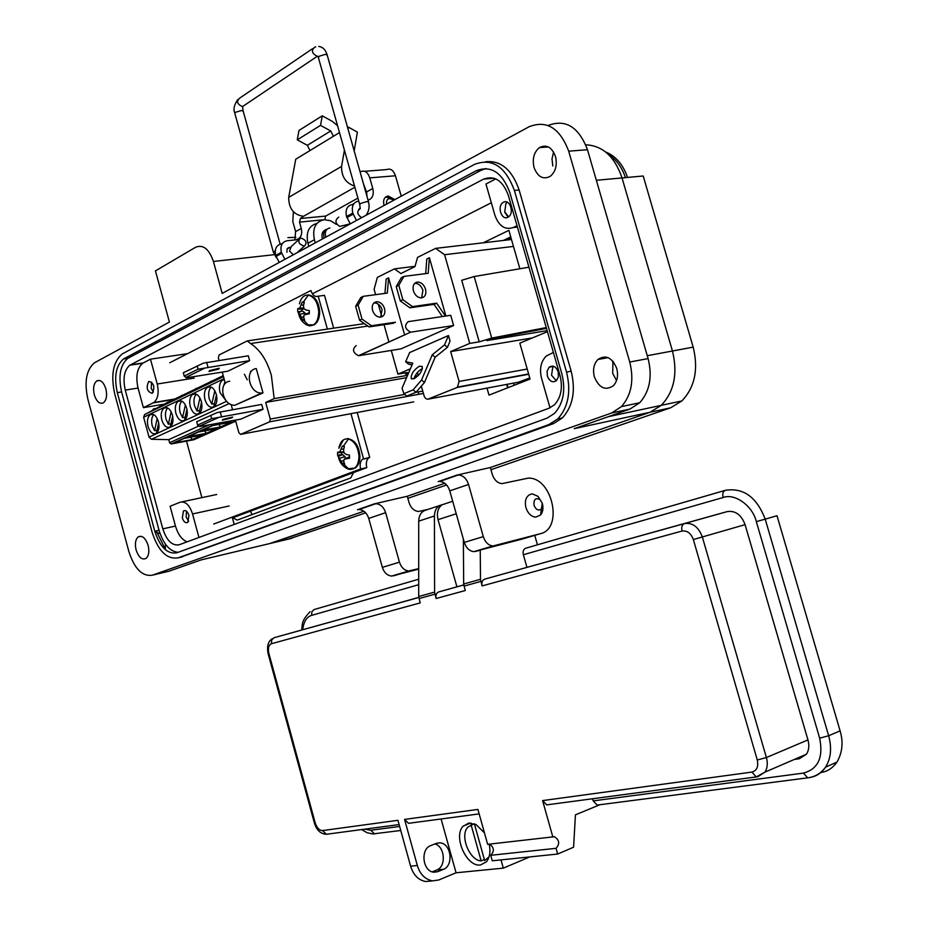 <?xml version="1.0" encoding="UTF-8"?>
<svg xmlns="http://www.w3.org/2000/svg" width="928" height="928" viewBox="0 0 928 928"><rect width="100%" height="100%" fill="white"/><g stroke="black" fill="none" stroke-linecap="round" stroke-linejoin="round"><path stroke-width="1.39" d="M507.628 387.834L506.653 384.412M503.278 240.468L510.736 236.872M252.126 514.564L250.421 511.2M312.376 293.816L491.318 202.756M547.45 331.69L519.819 343.151L530.074 379.053L488.998 395.119L487.014 388.101M483.279 242.8L508.869 230.353L519.866 268.76M527.835 267.403L528.867 266.928M418.18 391.941L418.702 393.82M353.533 472.596L350.772 477.92L237.15 520.121L232.905 517.754M514.17 385.271L513.555 383.125M508.045 387.672L507.094 384.331M505.876 240.155L510.968 237.707M213.742 524.03L360.598 468.953L366.792 467.631C365.806 463.35 366.421 460.137 368.648 457.991L369.704 457.376L357.187 412.496M360.598 468.953C359.6 464.661 360.215 461.448 362.442 459.29L369.704 457.376M333.662 328.164L324.498 295.348L318.2 296.183C315.021 297.227 312.585 295.348 310.903 290.534L169.778 362.744M363.498 458.676L350.946 413.668M327.375 329.092L318.2 296.183M186.505 441.113L201.898 497.617M234.204 524.436L232.429 517.928L366.792 467.631M196.342 388.356L198.105 388.681L194.66 390.398L195.959 388.449L197.676 388.913M211.155 381.211L212.941 381.536L209.45 383.287L210.749 381.315L212.5 381.768M181.853 395.34L183.605 395.653L180.194 397.358L181.482 395.432L183.164 395.896M167.678 402.172L169.406 402.485L166.042 404.167L167.318 402.265L168.977 402.717M153.804 408.854L155.521 409.178L152.192 410.837L153.456 408.946L155.08 409.41M225.608 400.119L220.029 392.614C218.753 386.872 219.565 382.719 222.442 380.144L224.251 379.448M223.81 385.538L224.889 381.744M216.305 394.377C217.558 400.038 216.792 404.132 214.008 406.661C210.238 408.39 207.234 406.07 204.995 399.69C203.731 394.006 204.508 389.899 207.327 387.382C211.074 385.688 214.066 388.02 216.305 394.377M201.341 401.406C202.594 407.021 201.852 411.069 199.114 413.552C195.425 415.222 192.49 412.914 190.286 406.615C189.034 400.977 189.799 396.917 192.56 394.446C196.214 392.811 199.149 395.131 201.341 401.406M186.714 408.297C187.943 413.853 187.224 417.855 184.544 420.291C180.948 421.915 178.06 419.607 175.902 413.378C174.661 407.798 175.392 403.796 178.106 401.372C181.679 399.782 184.556 402.091 186.714 408.297M158.398 421.614C159.604 427.077 158.92 430.986 156.345 433.33C152.9 434.849 150.127 432.576 148.039 426.486C146.833 421.01 147.529 417.101 150.127 414.758C153.549 413.273 156.31 415.558 158.398 421.614M172.399 415.025C173.629 420.546 172.921 424.49 170.3 426.88C166.773 428.446 163.943 426.161 161.82 420.001C160.59 414.468 161.31 410.512 163.966 408.134C167.469 406.603 170.276 408.888 172.399 415.025M214.472 403.599L211.77 404.063L209.264 398.947C208.069 393.704 208.707 389.748 211.178 387.08M199.648 410.466L196.991 410.93L194.544 405.872C193.36 400.722 193.952 396.824 196.33 394.191M185.148 417.194L182.549 417.646L180.125 412.635C178.965 407.589 179.533 403.761 181.818 401.151M157.076 430.209L154.57 430.662L152.227 425.732C151.102 420.883 151.6 417.171 153.712 414.619M170.961 423.771L168.409 424.224L166.031 419.259C164.882 414.306 165.416 410.536 167.608 407.96M235.7 421.161L193.859 439.744L171.112 443.978L216.804 423.47M168.594 401.998L180.774 396.128M182.77 395.177L195.24 389.157M197.246 388.194L210.041 382.023M212.941 381.536L214.53 380.642L212.025 381.072L223.219 375.678M152.273 410.524L144.582 414.572L143.643 417.252L149.037 437.134L151.473 439.269L168.745 439.64L169.58 442.714L171.112 443.978M166.611 402.961L156.287 408.401M235.48 420.326L217.964 423.261M216.781 428.643L206.236 433.341L187.966 436.717L198.453 432.007L216.781 428.643M202.524 434.988L192.2 439.582L174.012 442.969L184.278 438.364L202.524 434.988M231.35 422.17L220.562 426.961L202.211 430.314L212.93 425.511L231.35 422.17M197.2 388.206L199.717 387.776L198.105 388.681M182.688 395.189L185.229 394.748L183.605 395.653M168.502 402.021L171.042 401.569L169.406 402.485M154.605 408.703L157.168 408.25L155.521 409.178M198.754 426.045L168.745 439.64M250.525 372.638L250.641 371.281M244.389 374.251L247.242 379.807M204.612 430.882L206.236 433.341M190.611 437.192L192.2 439.582M218.915 424.421L220.562 426.961M211.77 404.063L214.844 390.781M213.927 405.965L216.468 395.026M201.538 402.195L199.114 412.821M199.949 397.938L196.991 410.93M182.549 417.646L185.391 404.933M184.626 419.526L186.946 409.213M158.676 422.797L156.577 432.506M157.192 418.482L154.57 430.662M172.654 416.069L170.45 426.08M171.135 411.777L168.409 424.224M343.325 439.988L338.871 448.247C340.228 441.415 343.441 438.318 348.487 438.956C354.693 441.287 358.208 447.145 358.997 456.564C358.521 465.647 355.192 469.893 349.032 469.301L347.652 468.826C342.525 466.424 339.393 462.202 338.244 456.147M343.696 464.244L342.629 463.849L337.641 455.428L337.572 452.261L339.822 451.924L342.293 446.101L344.427 446.588L343.557 449.744L344.01 452.91L346.422 454.569L349.462 455.045L349.52 458.235L344.126 459.186L343.789 461.738L344.752 464.36L343.696 464.244L349.032 469.301M341.666 452.771L341.713 454.407L337.641 455.428M344.346 446.82L342.293 446.101M341.098 449.175L343.754 448.897M339.822 451.924L343.824 451.913M338.407 452.678L343.894 452.296M338.488 456.344L342.629 454.627L341.713 454.407M339.938 458.188L344.961 456.599L342.629 454.627M341.33 461.158L343.882 460.671M345.506 458.548L344.961 456.599M342.629 463.849L344.137 462.863M344.126 459.186L349.578 456.773M346.492 458.246L349.578 456.831M299.419 303.85C300.985 297.749 303.99 294.826 308.432 295.104C314.476 296.902 317.91 302.54 318.722 312.017C318.304 321.274 315.114 325.879 309.128 325.821L306.437 324.812C301.936 322.12 299.257 318.026 298.387 312.527M303.7 320.346L302.667 320.044L299.953 314.29L297.772 311.936L297.691 308.734L299.802 307.945L302.238 302.064L304.303 302.366L303.433 305.474L303.874 308.572L306.24 310.114L309.233 310.497L309.302 313.734L304.024 314.928L303.723 317.62L304.72 320.369L303.7 320.346L309.128 325.821M301.809 309.221L301.855 311.019L297.772 311.936M304.152 302.818L302.238 302.064M301.055 305.115L303.549 304.964M299.802 307.945L303.792 308.142M298.456 308.92L302.69 309.302L303.99 308.653M298.549 312.632L301.855 311.019M299.953 314.29L305.01 312.945L302.737 311.147M301.345 317.248L303.758 316.9M305.382 314.279L305.01 312.945M302.667 320.044L304.198 319.104M306.333 313.838L309.36 312.666M223.022 419.421L222.337 420.198L231.954 417.82L232.65 417.032L223.022 419.421M209.635 370.562L208.986 371.455L218.59 369.135L219.252 368.23L209.635 370.562M235.41 420.094L238.879 432.715L240.665 434.362L269.642 421.822L270.28 419.062L265.698 402.439L274.178 398.634L271.347 375.283C266.928 360.238 260.002 349.659 250.572 343.546L247.231 340.924L219.066 354.972L218.393 358.092L218.996 360.308M367.848 326.076L250.572 343.546M248.298 355.784L249.632 360.656L227.812 371.212L186.424 377.812L184.22 376.072L183.315 372.754L203.394 363.15L248.298 355.784M222.244 372.093L225.353 383.461M231.118 404.48L232.51 409.55M261.696 404.399L263.042 409.283L240.967 419.085L199.729 426.555L197.594 425.07L196.69 421.741L216.943 412.658L261.696 404.399M262.984 392.904L261.684 393.031C249.296 393.843 244.018 369.878 256.279 368.602L262.984 392.904L234.958 405.223C222.662 406.081 217.523 382.556 229.692 381.234M240.665 434.362L413.749 401.882M423.377 393.449L269.642 421.822M364.368 323.628L247.231 340.924M274.178 398.634L407.589 375.318M416.405 373.775L417.762 373.543M270.28 419.062L404.759 394.4M415.779 392.37L422.716 391.106M265.698 402.439L406.58 377.673M414.897 376.211L418.238 375.62M263.042 409.283L211.642 418.69L197.594 425.07M211.642 418.69L210.726 415.338M218.312 417.635L199.091 426.335M220.168 411.719L221.525 416.695M249.632 360.656L198.093 369.182L184.22 376.072M198.093 369.182L197.188 365.841M204.752 368.114L185.762 377.499M206.608 362.21L207.965 367.175M419.398 366.2C413.644 370.005 410.93 374.112 411.232 378.496L414.027 378.775C419.781 374.982 422.518 370.887 422.228 366.479L419.398 366.2M413.934 378.81C415.361 374.355 418.145 370.956 422.286 368.602L422.414 368.555M384.563 308.606C383.055 304.303 380.515 302.006 376.942 301.704C373.044 302.377 371.571 305.242 372.522 310.312C374.03 314.604 376.559 316.9 380.12 317.214C384.041 316.552 385.514 313.676 384.563 308.606M373.938 302.934L374.494 302.888C378.067 303.189 380.596 305.486 382.104 309.766L380.666 317.167M425.523 289.153C423.98 284.734 421.405 282.367 417.797 282.019C413.876 282.669 412.403 285.592 413.401 290.789C414.944 295.197 417.519 297.575 421.103 297.923C425.047 297.285 426.52 294.362 425.523 289.153M414.723 283.307L415.222 283.272C418.818 283.608 421.382 285.975 422.936 290.383L421.579 297.9M450.045 341.086L448.468 335.53L444.524 344.891L432.239 354.809L435.128 357.234L447.424 347.339L450.045 341.086M432.239 354.809L421.532 380.051L413.111 389.864L403.877 393.681L402.056 388.194L412.798 363.184L405.652 361.758L409.619 352.57L448.468 335.53M511.49 239.505L435.615 248.379L417.565 257.369L414.967 266.614L400.884 273.551L394.47 268.865L415.048 266.301M375.62 294.663L374.112 289.316L377.348 277.391L394.47 268.865M410.385 368.799L397.938 374.135L391.28 350.436M388.948 342.13L384.041 324.672M381.605 315.984L378.288 304.175M528.705 374.251L457.284 387.44L427.646 399.272L425.824 398.622L424.374 396.72L421.312 386.141M418.331 375.527L417.461 372.453M457.284 387.44L459.105 381.443L527.22 369.042M435.615 248.379L444.593 254.713L469.765 343.395L450.66 351.573L459.105 381.443M363.254 296.334L360.806 297.54L355.656 306.275L359.565 320.241L369.042 326.911L393.043 323.327L395.514 322.19L371.502 325.763L362.013 319.081L358.104 305.092L363.254 296.334L387.324 293.086L388.588 277.878L386.141 279.084L384.946 293.41M388.588 277.878L404.678 335.031M445.428 316.077L436.659 303.154L412.473 306.611L402.856 299.674L398.808 285.325L403.947 276.405L428.214 273.284L429.386 257.729L426.799 259.005L425.697 273.609M429.386 257.729L445.892 316.007M453.618 325.531L450.718 315.288L408.204 321.656C404.051 325.508 404.863 329.011 410.652 332.143L358.974 355.668L401.047 348.847L453.618 325.531L411.15 332.108M529.76 377.951L518.462 382.197M532.475 337.908L450.66 351.573M546.267 327.561L491.724 338.105L479.208 341.84L469.765 343.395M547.149 330.658L486.829 340.588L492.165 338.766L546.511 328.408M479.208 341.84L461.726 280.302L474.185 276.521L528.96 267.218M513.474 246.419L444.593 254.713M408.227 373.833L405.536 374.054L407.276 372.511L397.938 374.135M358.974 355.668L358.486 355.702C352.791 352.721 352.014 349.334 356.155 345.552M403.947 276.405L401.372 277.669L396.233 286.578L400.27 300.904L409.874 307.818L434.06 304.361L442.331 316.541M436.659 303.154L434.06 304.361M412.473 306.611L409.874 307.818M402.856 299.674L400.27 300.904M398.808 285.325L396.233 286.578M371.502 325.763L369.042 326.911M362.013 319.081L359.565 320.241M358.104 305.092L355.656 306.275M403.877 393.681L406.8 396.07L416.046 392.266L424.467 382.475L435.128 357.234M405.652 361.758L408.506 364.124L412.078 364.843M447.424 347.339L444.524 344.891M421.532 380.051L424.467 382.475M413.111 389.864L416.046 392.266M286.903 252.254L287.112 248.924L289.385 247.335L287.425 248.414M384.099 205.482L383.948 204.995C382.916 199.833 384.331 196.852 388.194 196.028L394.887 199.624M358.718 209.403L360.076 208.208M337.56 125.732L332.421 121.44L322.26 115.826L299.002 130.43L297.25 139.85L307.354 145.313L309.998 150.545L295.742 159.233L288.689 197.374C288.747 208.591 293.689 214.902 303.502 216.317L300.382 218.521L299.512 222.105L301.275 228.45L295.614 231.606L292.796 221.479L293.387 211.781M354.531 186.064C345.668 183.025 341.353 176.471 341.597 166.402L344.427 150.139M348.07 129.189L348.429 127.148L347.629 127.635M339.486 132.588L309.998 150.545M322.26 115.826L320.543 125.373L330.728 130.964L333.407 136.288M348.429 127.148L357.396 132.124L354.183 150.881M300.382 218.521L325.682 216.073L357.918 198.105M366.177 193.5L366.827 193.14M320.543 125.373L297.25 139.85M360.134 172.028L360.888 171.599C364.785 170.102 367.743 172.19 369.773 177.863L372.778 188.512L366.548 191.992L367.047 196.597M366.548 191.992L363.382 183.57M364.692 171.297L386.57 169.592C390.491 168.119 393.449 170.172 395.467 175.775L401.244 196.168M325.682 216.073L324.8 219.669L299.512 222.105M282.599 243.24L281.404 243.902C276.347 245.096 274.433 248.948 275.686 255.432L279.258 262.415M295.614 231.606L294.814 239.946M284.919 259.341L281.335 252.323C280.07 245.816 281.973 241.964 287.054 240.77L295.661 239.853C300.672 238.67 302.54 234.865 301.275 228.45M368.068 200.193C372.546 198.604 374.112 194.718 372.778 188.512M358.753 201.098L358.44 201.121C353.29 202.281 351.399 206.271 352.756 213.092L356.48 220.481M353.939 203.626L352.222 204.578C347.072 205.738 345.181 209.716 346.527 216.514L350.25 223.868M385.665 197.003L391.593 198.383L393.553 200.344M329.846 227.952C325.914 228.926 324.556 231.988 325.786 237.15M327.259 229.054C324 230.469 322.956 233.473 324.127 238.055M386.5 204.172C386.268 199.056 388.298 197.548 392.579 199.636L393.426 200.413M293.341 254.771L289.513 251.047L291.218 246.535L298.723 239.656M300.8 238.032C306.194 239.981 307.412 242.637 304.454 246.024L304.094 246.082C298.7 244.145 297.47 241.489 300.417 238.102L300.8 238.032M338.732 217.106C334.741 220.238 335.078 223.346 339.729 226.397L341.376 226.003M530.909 494.125L532.51 493.951L538.02 496.352L542.346 503.486C543.53 508.208 542.95 512.036 540.583 514.982L535.688 517.151C531.152 516.618 527.893 513.428 525.909 507.604C524.436 500.528 526.106 496.028 530.909 494.125M542.265 503.254L541.384 509.02C538.437 511.073 535.99 509.832 534.041 505.308C533.565 499.287 535.584 497.408 540.096 499.67L542.265 503.254M596.344 180.287L622.038 177.932C614.777 156.658 602.69 145.615 585.777 144.814C602.69 145.615 614.777 156.658 622.038 177.932L643.197 175.995L693.181 347.142C698.598 369.356 694.828 387.289 681.894 400.931L670.642 407.798L490.958 469.696M446.612 484.973L407.856 498.324M365.702 512.848L289.014 538.971M693.181 347.142L672.452 351.004L622.038 177.932L672.452 351.004C677.916 373.474 674.192 391.581 661.281 405.339L650.052 412.264L490.332 467.515L650.052 412.264L661.281 405.339C674.192 391.581 677.916 373.474 672.452 351.004L647.268 355.702M291.74 538.321L272.24 542.973L363.915 511.247L269.526 543.611M444.767 483.279L407.276 496.248L444.767 483.279M608.71 154.709C616.331 159.604 621.911 167.237 625.449 177.619M616.737 368.439C612.028 357.384 605.74 354.403 597.864 359.507C593.792 363.938 592.621 369.727 594.372 376.884C599.094 388.055 605.45 390.978 613.42 385.665C617.364 381.246 618.466 375.504 616.737 368.439M612.944 361.282L612.7 373.369L616.552 380.561M555.466 156.461C551.8 147.065 546.43 144.118 539.377 147.61C533.902 152.238 532.138 158.874 534.052 167.527C537.753 177.039 543.193 179.951 550.362 176.25C555.675 171.61 557.38 165.01 555.466 156.461M553.575 152.053L552.009 158.85L552.798 165.984M105.873 388.878C103.576 382.046 100.549 379.39 96.79 380.909C93.693 383.577 92.87 388.229 94.308 394.852C96.616 401.708 99.656 404.353 103.449 402.798C106.5 400.119 107.312 395.479 105.873 388.878M148.132 545.397C145.499 537.857 142.158 535.05 138.098 536.952C135.407 539.574 134.734 543.901 136.103 549.933C138.736 557.496 142.088 560.303 146.172 558.354C148.84 555.721 149.489 551.406 148.132 545.397M160.045 533.588L156.681 532.486M322.329 239.03C321.227 234.053 322.492 230.898 326.122 229.576M188.952 515.353C187.537 511.351 185.704 509.89 183.466 510.945L182.317 517.928C183.732 521.93 185.565 523.404 187.816 522.325L188.952 515.353M148.898 381.443L148.689 381.559C145.928 387.718 147.065 391.639 152.122 393.321L152.366 393.182C155.115 386.988 153.955 383.078 148.898 381.443M503.544 202.211L502.964 202.559C496.84 206.399 501.619 220.794 507.86 217.28L508.521 216.885C514.611 212.976 509.739 198.627 503.544 202.211M558.192 371.826C555.976 366.432 552.972 364.89 549.179 367.186L547.137 371.038L547.358 376.037C549.585 381.466 552.612 382.997 556.417 380.642L558.424 376.814L558.192 371.826M670.642 407.798L574.246 428.666L629.973 409.074L639.74 402.74C649.751 391.326 652.535 376.606 648.104 358.591L629.741 362.036C634.218 380.236 631.458 395.084 621.482 406.58L611.714 412.96L152.401 575.174C142.355 576.74 134.525 568.887 128.888 551.592L87.882 399.272C84.112 381.93 86.304 369.773 94.47 362.79L169.406 322.062L155.44 270.895L195.634 247.242C203.186 244.273 209.113 249.017 213.405 261.464L222.198 293.399L529.169 126.707C546.696 119.874 559.862 128.018 568.678 151.16L629.741 362.036M152.401 575.174L169.07 571.184L201.225 559.874L272.24 542.973M360.563 509.02L359.008 509.565C363.625 509.971 366.873 512.929 368.741 518.427L382.359 567.368C384.157 572.704 387.254 575.604 391.674 576.068L418.714 569.131M357.477 509.739L374.309 503.869L407.276 496.248L409.051 502.616C410.918 508.092 414.097 511.05 418.586 511.467L428.063 509.391M441.322 480.901L439.744 481.446C444.466 481.934 447.806 485.077 449.778 490.866L464.29 542.416C466.181 548.03 469.382 551.104 473.883 551.65L521.861 539.168M438.202 481.609L456.912 475.09L490.332 467.515L492.234 474.22C494.206 479.985 497.478 483.128 502.036 483.627L528.218 478.129C552.404 477.085 563.714 528.89 540.235 533.739L521.06 539.412M548.088 125.489C565.616 118.784 578.736 126.869 587.482 149.733L648.104 358.591M287.866 237.591L295.858 237.359M456.912 475.09L458.478 474.927C463.211 475.438 466.575 478.616 468.559 484.474L483.291 536.628C485.205 542.312 488.43 545.432 492.942 545.989L540.235 533.739M374.309 503.869L375.852 503.695C380.492 504.124 383.751 507.117 385.642 512.674L399.446 562.171C401.267 567.553 404.388 570.5 408.819 570.975L418.714 568.62M165.346 549.596L165.37 544.086M156.252 530.944L165.694 550.014M180.113 557.38L553.494 423.609L562.391 417.936C572.947 406.232 575.882 390.653 571.172 371.2L519.123 190.008C512.059 169.696 500.876 160.266 485.553 161.75M627.572 177.422C623.036 164.511 615.74 156.032 605.659 152.006M336.388 224.379L330.38 220.644L324.174 219.704C315.45 221.664 312.191 228.334 314.406 239.726L315.288 242.846M308.804 246.372L307.934 243.252C305.753 232.371 308.757 225.748 316.947 223.404M548.889 424.583L178.199 557.832C167.005 559.688 158.305 551.174 152.122 532.301L114.736 393.959C110.618 375.098 113.088 361.792 122.136 354.009L474.486 164.395C492.072 157.714 505.366 166.402 514.39 190.449L566.544 372.07C571.254 391.57 568.33 407.183 557.786 418.911L548.889 424.583L553.494 423.609M154.802 531.257C160.045 547.218 167.388 554.399 176.83 552.786L547.044 418.145L554.41 413.459C563.366 403.564 565.86 390.363 561.869 373.868L509.901 192.734C502.326 172.492 491.132 165.138 476.296 170.706L123.54 358.95C115.919 365.516 113.854 376.745 117.322 392.637L154.802 531.257L159.048 530.317L121.614 391.941C118.146 376.084 120.222 364.866 127.867 358.312L481.029 170.323L485.878 168.525M178.083 552.334C169.65 551.348 163.305 544.005 159.048 530.317M162.818 528.867C166.715 540.699 172.179 545.989 179.174 544.759L549.086 408.204L554.387 404.84C561.092 397.52 562.971 387.742 560.013 375.504L508.37 195.472C502.814 180.554 494.543 175.114 483.546 179.15L129.862 365.191C124.224 370.052 122.693 378.357 125.257 390.096L162.818 528.867L175.473 526.06L170.102 506.259L180.183 502.21C185.438 501.108 189.567 505.018 192.56 513.95L198.952 537.451M164.418 404.121L143.376 407.67L138.052 388.043C135.5 376.362 137.054 368.103 142.715 363.254L150.475 359.171L187.526 353.661M517.047 225.69L513.3 227.522C505.018 230.237 498.87 226.119 494.868 215.157L485.959 184.011L495.796 178.872M187.073 541.836C181.842 539.702 177.979 534.435 175.473 526.06M150.475 359.171L157.238 384.018C159.129 392.695 158.004 398.866 153.862 402.508L143.376 407.67M550.002 407.833L541.558 378.299C539.307 368.95 540.862 361.549 546.198 356.085L553.401 352.443M440.185 505.354L425.72 510.168C421.3 511.56 418.969 515.214 418.714 521.142L418.702 596.53L420.21 602.898L271.44 643.719C268.656 645.041 267.798 648.254 268.853 653.324L315.207 822.892C316.9 827.892 319.348 830.467 322.55 830.583L397.938 820.306L410.617 866.195C413.47 875.139 418.493 880.243 425.697 881.519L430.894 881.032M434.42 515.991L434.594 592.099L436.125 598.525C435.476 595.173 436.322 592.969 438.7 591.936L456.912 586.832L438.039 519.657C436.52 512.871 437.888 507.906 442.134 504.762L441.426 504.936C436.995 506.328 434.652 510.017 434.42 515.991L418.714 521.142M463.362 539.122L463.675 584.002L465.241 590.544L436.125 598.525M480.228 550.246L480.507 579.304L482.096 585.916C481.412 582.459 482.258 580.209 484.636 579.153L727.227 511.595C735.359 510.412 741.31 514.762 745.08 524.645L807.952 739.906C809.46 745.486 808.961 750.242 806.467 754.197L764.974 772.131C767.456 768.117 767.932 763.257 766.389 757.55L702.357 537.045C698.54 526.907 692.566 522.429 684.423 523.589L484.636 579.153M489.184 844.155C490.726 851.405 489.833 857.263 486.516 861.741L480.495 864.977C466.865 867.286 453.131 837.184 462.817 826.5L468.802 823.032L476.296 824.795L484.462 832.88M410.617 866.195L417.322 865.488L404.573 819.412L477.908 809.413L487.652 844.329L552.821 836.905L542.59 800.597L546.72 804.878L548.204 804.68M480.843 581.438L464 586.113M434.907 594.175L419.015 598.583M436.357 843.355L430.546 845.663C420.384 849.143 422.402 871.357 433.875 872.227L437.761 871.682L443.561 869.292C453.676 865.627 451.426 843.587 440.046 842.833L436.357 843.355M417.322 865.488C419.908 874.153 424.943 879.28 432.448 880.881L438.758 879.988L456.054 872.784L441.102 818.972M409.956 823.124L408.506 823.322L404.573 819.412M434.884 843.935C444.906 846.313 446.449 866.671 436.81 869.977L432.204 871.868M552.821 836.905L554.399 836.685C559.445 839.979 559.99 843.865 556.046 848.32L557.658 854.038L573.585 847.218L575.441 814.842L599.998 804.704M592.574 798.764L593.178 800.887L597.168 805.075L598.525 804.901M489.358 844.132C494.16 847.322 494.624 851.057 490.726 855.303L556.046 848.32M490.726 855.303L492.258 860.801L557.658 854.038M456.054 872.784L503.312 868.132L529.76 856.927M503.312 868.132L501.004 859.896M271.44 643.719L271.66 639.937L274.062 637.722L418.76 597.4M418.702 584.698L311.669 615.357C306.797 616.784 303.781 621.574 302.621 629.729M364.553 829.18L370.817 830.258L399.643 826.454M593.178 800.887L803.474 773.105C818.125 769.08 823.519 757.434 819.656 738.166L756.32 521.617C752.689 505.737 734.616 492.942 723.121 497.524L523.357 554.724C522.673 551.36 523.473 549.179 525.747 548.193L725.325 490.332C743.409 487.455 756.703 497.06 765.217 519.146L777.003 515.724L840.107 730.858C843.459 742.191 842.415 752.608 836.975 762.097C832.59 768.21 827.231 771.678 820.874 772.49M537.428 544.806L534.98 536.164M463.745 584.93L456.912 586.832M794.322 759.452L799.286 758.756L806.467 754.197M523.357 554.724L526.93 567.321M442.134 504.762L452.702 501.248M475.171 824.203L476.157 824.714M489.056 856.857L484.636 860.546L474.568 824.447M484.37 859.572L481.156 860.906C469.336 860.407 459.534 835.362 467.874 827.126L474.034 823.728M481.156 860.906L471.111 824.888M188.686 521.223L186.157 517.082L186.493 511.2M153.34 392.08L151.183 388.333L151.647 382.034M556.313 380.747L551.545 375.237L552.81 367.117L553.668 366.305M508.625 216.804L504.728 211.874L505.911 203.534L507.291 202.211M504.786 212.234L508.045 217.187M216.978 423.435L171.239 443.955M144.582 414.572L223.474 376.617M209.299 424.827L169.58 442.714M229.274 403.529L151.473 439.269M226.606 401.302L149.037 437.134M224.054 378.705L143.643 417.252M343.348 446.206L348.487 438.956M303.27 302.076L308.432 295.104M428.353 399.11L519.32 382.034M491.724 338.105L474.185 276.521M288.689 197.374L341.597 166.402M303.502 216.317L354.856 187.247M330.728 130.964L307.354 145.313M369.773 177.863L395.467 175.775M281.625 253.39L275.987 256.488M275.686 255.432L281.335 252.323M353.069 214.206L346.84 217.628M346.527 216.514L352.756 213.092M243.229 111.302L241.454 110.502L235.445 112.323L234.888 113.576L273.273 251.859M276.463 257.938L273.389 252.277L275.268 250.734M244.424 105.316L242.324 106.569C237.127 104.168 236.246 101.349 239.679 98.124L312.643 48.627M280.152 244.157L243.078 110.734L242.591 106.546L317.295 56.272C311.959 53.627 311.031 50.669 314.488 47.374L315.74 46.818M359.612 204.16L318.443 57.756L319.128 56.248L325.531 54.3L327.236 55.216M360.226 208.754L359.751 204.636L360.528 203.464L366.989 201.55L368.602 202.118M360.18 208.777C356.572 211.375 357.048 214.345 361.595 217.697M629.973 409.074L611.714 412.96M613.524 361.99L612.654 362.152M449.778 490.866L468.559 484.474M368.741 518.427L385.642 512.674M587.482 149.733L568.678 151.16M314.406 239.726L307.934 243.252M274.27 254.678L213.405 261.464M494.821 545.78L475.762 551.441M483.291 536.628L464.29 542.416M393.518 575.847L410.675 570.755M399.446 562.171L382.359 567.368M178.199 557.832L182.445 556.835M514.39 190.449L519.123 190.008M566.544 372.07L571.172 371.2M121.614 391.941L117.322 392.637M128.528 357.918L124.201 358.556M481.029 170.323L476.296 170.706M138.052 388.043L125.257 390.096M494.148 178.234L483.546 179.15M130.407 364.866L143.272 362.941M181.876 501.862L216.723 494.485M174 399.4L153.213 402.88M157.238 384.018L194.207 378.09M513.3 227.522L517.441 227.058M229.158 505.98L192.56 513.95M434.594 592.099L418.702 596.53M480.507 579.304L463.675 584.002M542.59 800.597L751.889 772.084C756.83 770.692 758.628 766.656 757.271 759.986L693.344 539.551C690.931 533.217 687.172 530.387 682.057 531.048L482.096 585.916M322.55 830.583L326.354 834.272L327.77 834.086M315.207 822.892L314.302 822.718L268.064 653.532M268.853 653.324L268.064 653.509C266.754 646.294 268.111 641.387 272.136 638.766M418.772 597.481L274.062 637.722M463.745 584.965L438.7 591.936M682.057 531.048C681.21 527.174 681.999 524.68 684.423 523.589L727.227 511.595M693.344 539.551L745.08 524.645M757.271 759.986L766.389 757.55L807.952 739.906M751.889 772.084L756.262 776.933L757.793 776.724L764.974 772.131L756.262 776.933L546.72 804.878M436.81 869.977L443.561 869.292M437.761 871.682L433.225 872.134M370.817 830.258L374.518 833.878L375.817 833.715M311.669 615.357L311.854 611.668L314.151 609.534L418.702 579.223M840.107 730.858L828.646 735.753C831.964 747.968 830.931 758.443 825.549 767.166C821.5 773.163 816.037 776.655 809.146 777.629M756.32 521.617L765.217 519.146L828.646 735.753L819.656 738.166M456.228 513.764L438.039 519.657M725.325 490.332C723.016 491.353 722.286 493.742 723.121 497.524M803.474 773.105L807.685 777.838L809.123 777.629M362.442 459.29L368.648 457.991M210.54 386.848L207.327 387.382M195.646 393.936L192.56 394.446M181.064 400.873L178.106 401.372M152.865 414.294L150.127 414.758M166.808 407.647L163.966 408.134M224.356 379.83L222.442 380.144M347.49 438.561C354.798 439.791 358.939 445.73 359.925 456.356C359.878 461.645 358.347 465.531 355.32 468.025L347.652 468.826M308.363 294.849C315.044 296.194 318.814 301.867 319.684 311.866C319.626 317.979 317.805 322.306 314.221 324.858L306.437 324.812M261.684 393.031L234.958 405.223M411.87 379.018L411.232 378.496M374.494 302.888L376.942 301.704M415.222 283.272L417.797 282.019M528.624 373.961L458.014 386.988M405.385 373.508L405.2 372.87M410.652 332.143L358.486 355.702M386.86 196.748L388.194 196.028M358.916 209.113L360.11 208.452M392.579 199.636L391.593 198.383M237.742 99.563C234.169 104.852 233.16 109.342 234.738 112.996M317.573 56.248L318.234 57.118M304.454 246.024L297.018 252.764M318.78 46.423C322.805 47.05 325.566 49.752 327.05 54.543L368.462 201.631C369.796 206.816 368.95 211.387 365.957 215.331M289.814 247.474L287.088 248.971M350.227 223.845L339.729 226.397M541.384 509.02L540.583 514.982M540.096 499.67L538.02 496.352M608.339 416.684L681.894 400.931M608.084 357.628L597.864 359.507M548.367 146.96L539.377 147.61M99.644 380.468L96.79 380.909M141.172 536.28L138.098 536.952M549.179 367.186L553.564 366.386M621.482 406.58L639.74 402.74M439.744 481.446L458.478 474.927M359.008 509.565L375.852 503.695M473.883 551.65L492.942 545.989M391.674 576.068L408.819 570.975M562.391 417.936L557.786 418.911M127.867 358.312L123.54 358.95M129.862 365.191L142.715 363.254M153.862 402.508L174.847 398.982M470.937 822.997L463.188 826.059M425.697 881.519L432.436 880.881M314.36 822.939C316.599 830.177 320.589 833.959 326.354 834.272L399.121 824.574M552.972 836.847L554.399 836.685M408.506 823.322L479.161 813.891M436.682 843.227L440.046 842.833M361.642 829.574L367.07 832.729L372.673 833.947L400.757 830.49M310.033 611.738C300.44 621.772 302.76 624.915 301.6 630.019M836.975 762.097L825.549 767.166C820.967 773.372 815.004 776.922 807.685 777.838L597.168 805.075"/></g></svg>
